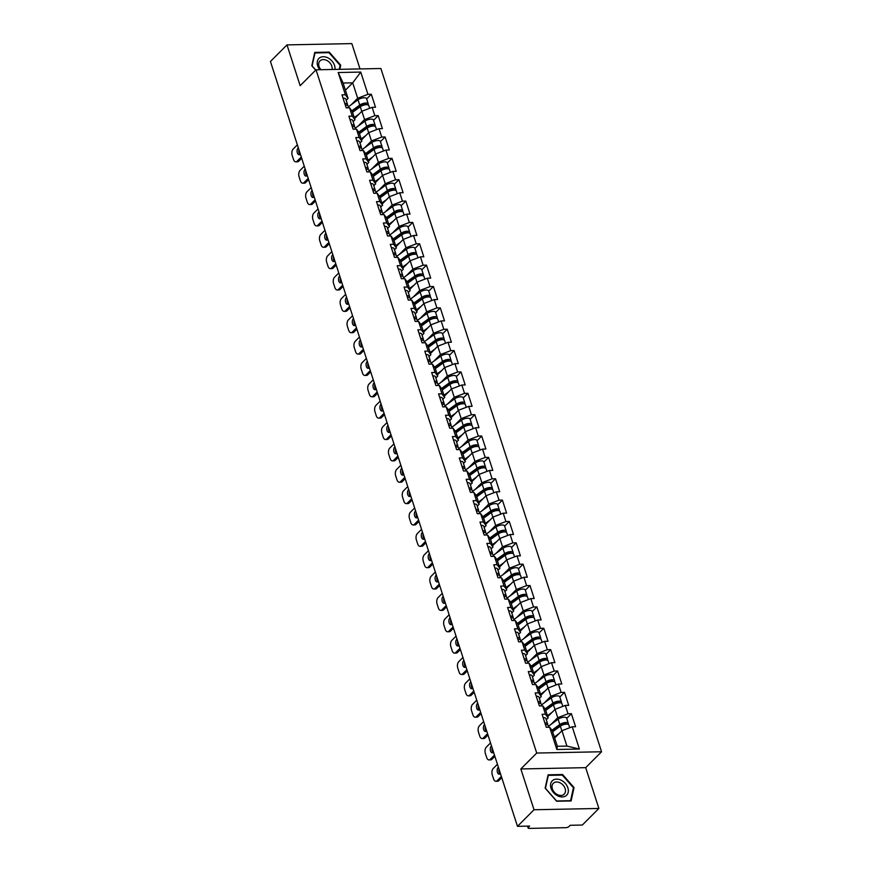 <?xml version="1.0" encoding="UTF-8"?>
<svg xmlns="http://www.w3.org/2000/svg" width="872" height="872" viewBox="0 0 872 872"><rect width="100%" height="100%" fill="white"/><g stroke="black" fill="none" stroke-linecap="round" stroke-linejoin="round"><path stroke-width="1.31" d="M360.016 68.921L351.83 43.6L286.986 44.897L270.44 61.476L517.478 826.329L534.024 809.75L598.879 808.464L585.701 767.654L601.56 751.762L380.879 68.507L316.024 69.804L536.716 753.048L601.56 751.762M598.879 808.464L582.333 825.043L570.201 825.283L568.991 826.493A2.344 0.926 162.1 0 1 565.917 827.67L529.206 828.4A2.344 0.926 162.1 0 1 528.105 827.986L527.516 826.133M345.41 90.154L352.702 82.84L360.757 72.071L338.183 72.529L345.377 94.776L341.998 94.841L346.206 107.856L349.574 107.779L352.277 111.442L354.98 119.791L353.106 121.677M360.757 72.071L367.94 94.329L371.308 94.263L366.643 98.939M354.577 118.559L361.88 111.245L372.137 107.332L375.516 107.267L371.308 94.263M372.137 107.332L374.84 115.682L378.208 115.616L373.543 120.303M361.477 139.923L368.78 132.609L379.037 128.696L382.416 128.631L378.208 115.616M379.037 128.696L381.74 137.046L385.108 136.98L380.443 141.656M368.398 161.266L375.679 153.973L385.936 150.049L389.315 149.984L385.108 136.98M385.936 150.049L388.64 158.41L392.008 158.344L387.342 163.02M375.276 182.64L382.579 175.327L392.836 171.413L396.215 171.348L392.008 158.344M392.836 171.413L395.539 179.763L398.907 179.697L394.242 184.384M382.198 203.983L389.479 196.691L399.736 192.777L403.115 192.712L398.907 179.697M399.736 192.777L402.439 201.127L405.807 201.061L401.142 205.738M389.076 225.358L396.379 218.055L406.635 214.131L410.014 214.065L405.807 201.061M406.635 214.131L409.339 222.491L412.707 222.415L408.042 227.102M395.975 246.722L403.278 239.408L413.535 235.495L416.914 235.429L412.707 222.415M413.535 235.495L416.238 243.844L419.606 243.779L414.941 248.455M402.897 268.064L410.178 260.772L420.435 256.859L423.814 256.793L419.606 243.779M420.435 256.859L423.138 265.208L426.506 265.143L421.841 269.819M409.775 289.439L417.078 282.136L427.335 278.212L430.703 278.146L426.506 265.143M427.335 278.212L430.038 286.572L433.406 286.496L428.741 291.183M416.696 310.781L423.977 303.489L434.234 299.576L437.602 299.51L433.406 286.496M434.234 299.576L436.937 307.925L440.305 307.86L435.629 312.536M423.596 332.145L430.866 324.853L441.134 320.94L444.502 320.863L440.305 307.86M441.134 320.94L443.826 329.289L447.205 329.224L442.529 333.9M430.485 353.509L437.766 346.206L448.034 342.293L451.402 342.227L447.205 329.224M448.034 342.293L450.726 350.653L454.105 350.577L449.429 355.264M437.384 374.862L444.666 367.57L454.933 363.657L458.301 363.591L454.105 350.577M454.933 363.657L457.626 372.006L461.005 371.941L456.329 376.617M444.273 396.248L451.565 388.934L461.833 385.021L465.201 384.944L461.005 371.941M461.833 385.021L464.525 393.37L467.904 393.305L463.228 397.981M451.184 417.59L458.465 410.287L468.733 406.374L472.101 406.308L467.904 393.305M468.733 406.374L471.425 414.734L474.804 414.658L470.128 419.345M458.073 438.965L465.365 431.651L475.632 427.738L479.001 427.672L474.804 414.658M475.632 427.738L478.325 436.087L481.704 436.022L477.028 440.698M464.972 460.318L472.264 453.015L482.532 449.102L485.9 449.026L481.704 436.022M482.532 449.102L485.224 457.451L488.603 457.386L483.927 462.062M471.861 481.682L479.164 474.368L489.432 470.455L492.8 470.39L488.603 457.386M489.432 470.455L492.124 478.804L495.503 478.739L490.827 483.426M478.761 503.046L486.064 495.732L496.332 491.819L499.7 491.754L495.503 478.739M496.332 491.819L499.024 500.168L502.392 500.103L497.727 504.779M485.682 524.388L492.963 517.096L503.231 513.183L506.599 513.107L502.392 500.103M503.231 513.183L505.923 521.532L509.292 521.467L504.626 526.143M492.56 545.763L499.863 538.449L510.12 534.536L513.499 534.471L509.292 521.467M510.12 534.536L512.823 542.885L516.191 542.82L511.526 547.507M499.482 567.105L506.763 559.813L517.02 555.9L520.399 555.835L516.191 542.82M517.02 555.9L519.723 564.249L523.091 564.184L518.426 568.86M506.36 588.48L513.663 581.177L523.919 577.253L527.298 577.188L523.091 564.184M523.919 577.253L526.623 585.613L529.991 585.548L525.326 590.224M513.259 609.844L520.562 602.53L530.819 598.617L534.198 598.552L529.991 585.548M530.819 598.617L533.522 606.967L536.89 606.901L532.225 611.588M520.181 631.186L527.462 623.894L537.719 619.981L541.098 619.916L536.89 606.901M537.719 619.981L540.422 628.331L543.79 628.265L539.125 632.941M527.08 652.55L534.362 645.258L544.619 641.334L547.998 641.269L543.79 628.265M544.619 641.334L547.322 649.694L550.69 649.629L546.025 654.305M533.98 673.914L541.261 666.611L551.518 662.698L554.897 662.633L550.69 649.629M551.518 662.698L554.221 671.048L557.59 670.982L552.924 675.658M540.858 695.289L548.161 687.975L558.418 684.062L561.797 683.997L557.59 670.982M558.418 684.062L561.121 692.412L564.489 692.346L559.824 697.022M547.758 716.642L555.061 709.339L565.318 705.415L568.686 705.35L564.489 692.346M565.318 705.415L568.021 713.776L571.389 713.699L566.724 718.386M554.679 737.985L561.96 730.692L572.217 726.779L575.585 726.714L571.389 713.699M572.217 726.779L579.4 749.026L556.837 749.484L549.654 727.226L552.358 730.889L557.328 746.29L566.931 746.094L561.96 730.692M349.574 107.779L352.266 116.14L348.898 116.205L353.106 129.209L356.474 129.143L359.166 137.493L355.798 137.569L359.994 150.573L363.373 150.507L366.066 158.857L362.698 158.922L366.894 171.937L370.273 171.86L372.965 180.221L369.597 180.286L373.794 193.29L377.173 193.224L379.865 201.574L376.497 201.65L380.693 214.654L384.072 214.588L386.765 222.938L383.397 223.003L387.593 236.018L390.972 235.941L393.664 244.302L390.296 244.367L394.493 257.371L397.872 257.305L400.564 265.655L397.196 265.72L401.393 278.735L404.772 278.669L407.464 287.019L404.096 287.084L408.292 300.088L411.671 300.023L414.363 308.383L410.995 308.448L415.192 321.452L418.56 321.387L421.263 329.736L417.895 329.801L422.092 342.816L425.46 342.75L428.163 351.1L424.795 351.165L428.991 364.169L432.359 364.104L435.063 372.464L431.684 372.529L435.891 385.533L439.259 385.468L441.962 393.817L438.583 393.882L442.791 406.897L446.159 406.832L448.862 415.181L445.483 415.246L449.69 428.25L453.058 428.185L455.762 436.534L452.383 436.61L456.59 449.614L459.958 449.549L462.661 457.898L459.282 457.964L463.49 470.978L466.858 470.913L469.561 479.262L466.182 479.328L470.39 492.331L473.758 492.266L476.461 500.615L473.082 500.692L477.289 513.695L480.657 513.63L483.361 521.979L479.982 522.045L484.189 535.059L487.557 534.983L490.249 543.343L486.881 543.409L491.089 556.412L494.457 556.347L497.149 564.696L493.781 564.773L497.977 577.776L501.356 577.711L504.049 586.06L500.681 586.126L504.877 599.14L508.256 599.064L510.948 607.424L507.58 607.49L511.777 620.493L515.156 620.428L517.848 628.777L514.48 628.854L518.677 641.857L522.056 641.792L524.748 650.141L521.38 650.207L525.576 663.221L528.955 663.145L531.648 671.505L528.279 671.571L532.476 684.575L535.855 684.509L538.547 692.859L535.179 692.924L539.376 705.938L542.755 705.873L545.447 714.223L542.079 714.288L546.275 727.303L549.654 727.226M358.032 126.168L364.572 119.606L361.88 111.245M364.572 119.606L374.84 115.682M352.266 116.14L354.98 119.791M364.932 147.521L371.472 140.959L368.78 132.609M356.474 129.143L359.177 132.806L361.88 141.155L359.994 143.041M371.472 140.959L381.74 137.046M359.166 137.493L361.88 141.155M371.832 168.885L378.372 162.323L375.679 153.973M363.373 150.507L366.077 154.159L368.78 162.508L366.894 164.394M378.372 162.323L388.64 158.41M366.066 158.857L368.78 162.508M378.731 190.249L385.271 183.687L382.579 175.327M370.273 171.86L372.976 175.523L375.679 183.872L373.794 185.758M385.271 183.687L395.539 179.763M372.965 180.221L375.679 183.872M385.62 211.602L392.171 205.04L389.479 196.691M377.173 193.224L379.876 196.876L382.579 205.236L380.693 207.111M392.171 205.04L402.439 201.127M379.865 201.574L382.579 205.236M392.52 232.966L399.071 226.404L396.379 218.055M384.072 214.588L386.776 218.24L389.479 226.589L387.593 228.475M399.071 226.404L409.339 222.491M386.765 222.938L389.479 226.589M399.42 254.33L405.971 247.757L403.278 239.408M390.972 235.941L393.675 239.604L396.379 247.953L394.493 249.839M405.971 247.757L416.238 243.844M393.664 244.302L396.379 247.953M406.319 275.683L412.87 269.121L410.178 260.772M397.872 257.305L400.575 260.957L403.278 269.317L401.393 271.192M412.87 269.121L423.138 265.208M400.564 265.655L403.278 269.317M413.219 297.047L419.77 290.485L417.078 282.136M404.772 278.669L407.475 282.321L410.167 290.67L408.292 292.556M419.77 290.485L430.038 286.572M407.464 287.019L410.167 290.67M420.119 318.4L426.67 311.838L423.977 303.489M411.671 300.023L414.374 303.685L417.067 312.034L415.192 313.92M426.67 311.838L436.937 307.925M414.363 308.383L417.067 312.034M427.018 339.764L433.569 333.202L430.866 324.853M418.56 321.387L421.274 325.038L423.966 333.398L422.092 335.273M433.569 333.202L443.826 329.289M421.263 329.736L423.966 333.398M433.918 361.128L440.469 354.566L437.766 346.206M425.46 342.75L428.174 346.402L430.866 354.751L428.991 356.637M440.469 354.566L450.726 350.653M428.163 351.1L430.866 354.751M440.818 382.481L447.369 375.919L444.666 367.57M432.359 364.104L435.074 367.766L437.766 376.115L435.891 378.001M447.369 375.919L457.626 372.006M435.063 372.464L437.766 376.115M447.718 403.845L454.268 397.283L451.565 388.934M439.259 385.468L441.973 389.119L444.666 397.479L442.791 399.354M454.268 397.283L464.525 393.37M441.962 393.817L444.666 397.479M454.617 425.209L461.168 418.647L458.465 410.287M446.159 406.832L448.873 410.483L451.565 418.833L449.69 420.718M461.168 418.647L471.425 414.734M448.862 415.181L451.565 418.833M461.517 446.562L468.068 440L465.365 431.651M453.058 428.185L455.773 431.847L458.465 440.197L456.59 442.082M468.068 440L478.325 436.087M455.762 436.534L458.465 440.197M468.417 467.926L474.968 461.364L472.264 453.015M459.958 449.549L462.672 453.2L465.365 461.561L463.49 463.435M474.968 461.364L485.224 457.451M462.661 457.898L465.365 461.561M475.316 489.29L481.867 482.728L479.164 474.368M466.858 470.913L469.572 474.564L472.264 482.914L470.39 484.799M481.867 482.728L492.124 478.804M469.561 479.262L472.264 482.914M482.216 510.643L488.767 504.081L486.064 495.732M473.758 492.266L476.461 495.928L479.164 504.278L477.289 506.163M488.767 504.081L499.024 500.168M476.461 500.615L479.164 504.278M489.116 532.007L495.667 525.445L492.963 517.096M480.657 513.63L483.361 517.281L486.064 525.642L484.189 527.516M495.667 525.445L505.923 521.532M483.361 521.979L486.064 525.642M496.015 553.371L502.555 546.809L499.863 538.449M487.557 534.983L490.26 538.645L492.963 546.995L491.089 548.88M502.555 546.809L512.823 542.885M490.249 543.343L492.963 546.995M502.915 574.724L509.455 568.163L506.763 559.813M494.457 556.347L497.16 560.009L499.863 568.359L497.977 570.244M509.455 568.163L519.723 564.249M497.149 564.696L499.863 568.359M509.815 596.088L516.355 589.527L513.663 581.177M501.356 577.711L504.06 581.362L506.763 589.712L504.877 591.598M516.355 589.527L526.623 585.613M504.049 586.06L506.763 589.712M516.715 617.452L523.255 610.891L520.562 602.53M508.256 599.064L510.959 602.726L513.663 611.076L511.777 612.962M523.255 610.891L533.522 606.967M510.948 607.424L513.663 611.076M523.603 638.805L530.154 632.244L527.462 623.894M515.156 620.428L517.859 624.08L520.562 632.44L518.677 634.315M530.154 632.244L540.422 628.331M517.848 628.777L520.562 632.44M530.503 660.169L537.054 653.608L534.362 645.258M522.056 641.792L524.759 645.443L527.462 653.793L525.576 655.679M537.054 653.608L547.322 649.694M524.748 650.141L527.462 653.793M537.403 681.533L543.954 674.961L541.261 666.611M528.955 663.145L531.658 666.808L534.362 675.157L532.476 677.043M543.954 674.961L554.221 671.048M531.648 671.505L534.362 675.157M544.302 702.887L550.853 696.325L548.161 687.975M535.855 684.509L538.558 688.161L541.261 696.521L539.376 698.396M550.853 696.325L561.121 692.412M538.547 692.859L541.261 696.521M551.202 724.251L557.753 717.689L555.061 709.339M542.755 705.873L545.458 709.525L548.15 717.874L546.275 719.76M557.753 717.689L568.021 713.776M545.447 714.223L548.15 717.874M528.018 826.122L528.399 827.299L529.609 826.089L517.478 826.329M528.399 827.299A2.344 0.926 162.1 0 0 528.105 827.986M566.931 746.094L579.4 749.026M556.837 749.484L557.328 746.29M286.986 44.897L300.164 85.696L316.024 69.804M585.701 767.654L520.846 768.951L534.024 809.75M520.846 768.951L536.716 753.048M351.133 104.804L357.683 98.242L352.702 82.84L343.099 83.025L348.081 98.427L346.206 100.313M357.683 98.242L367.94 94.329M345.377 94.776L348.081 98.427M338.183 72.529L343.099 83.025M545.142 788.168L556.641 801.237L571.095 800.954L574.048 787.59L562.56 774.521L548.107 774.816L545.142 788.168M339.797 69.324L340.712 65.182L329.224 52.113L314.77 52.396L311.805 65.76L315.675 70.152M561.982 775.099L562.56 774.521M573.318 788.321L574.048 787.59M328.646 52.691L329.224 52.113M339.993 65.912L340.712 65.182M545.676 724.556A3.128 1.232 162.1 0 0 545.654 724.447A3.128 1.232 162.1 0 0 545.229 724.054L545.392 724.567A5.167 2.027 -17.9 0 1 548.117 725.471L548.695 727.248M500.092 773.846A3.597 2.017 88.9 0 1 499.002 769.137M501.782 777.715L498.839 780.658A4.698 2.627 88.9 0 1 497.607 781.247L495.917 781.279A4.698 2.627 -91.1 0 0 497.149 780.691L498.839 780.658M544.869 722.932A5.167 2.027 -17.9 0 1 547.594 723.825A5.167 2.027 -17.9 0 1 547.409 724.774L547.387 724.796M543.158 717.656A5.167 2.027 -17.9 0 1 545.883 718.55L547.594 723.825M495.917 781.279A4.698 2.627 -91.1 0 1 493.563 778.86L492.277 774.892A4.698 2.627 -91.1 0 1 493.214 768.505L497.432 764.275M501.367 776.462L497.149 780.691M500.419 773.519L500.201 773.737A3.597 2.017 88.9 0 1 499.264 774.183A3.597 2.017 88.9 0 1 497.258 771.513A3.597 2.017 88.9 0 1 498.174 767.436L498.392 767.218M554.254 729.766L552.543 731.477M568.141 724.381A5.167 2.027 162.1 0 0 568.348 723.411A5.167 2.027 162.1 0 0 564.958 722.572A5.167 2.027 162.1 0 0 559.813 724.523L551.889 730.256M568.348 723.411L566.637 718.136A5.167 2.027 162.1 0 0 563.258 717.307A5.167 2.027 162.1 0 0 558.113 719.247L548.39 726.289M552.423 731.085L561.241 724.708A3.128 1.232 -17.9 0 1 564.358 723.531A3.128 1.232 -17.9 0 1 566.408 724.033A3.128 1.232 -17.9 0 1 566.429 724.142M569.732 727.728L568.871 725.057A5.167 2.027 162.1 0 0 565.492 724.218A5.167 2.027 162.1 0 0 560.347 726.169L552.63 731.75M559.05 733.614L554.341 737.014M551.017 788.201A10.17 7.423 44.9 0 0 562.32 796.932A10.17 7.423 44.9 0 0 567.879 787.863A10.17 7.423 44.9 0 0 556.565 779.132A10.17 7.423 44.9 0 0 551.017 788.201M552.368 788.855A7.706 5.624 44.9 0 0 557.742 794.763A7.706 5.624 44.9 0 0 564.206 794.163A7.706 5.624 44.9 0 0 565.143 788.593A7.706 5.624 44.9 0 0 559.769 782.685A7.706 5.624 44.9 0 0 553.306 783.285A7.706 5.624 44.9 0 0 552.368 788.855M562.309 775.088L573.449 787.754L570.582 800.692L556.576 800.976L545.447 788.31L548.314 775.372L562.309 775.088M334.946 69.422A10.17 7.423 44.9 0 0 329.78 59.013A10.17 7.423 44.9 0 0 319.403 57.999A10.17 7.423 44.9 0 0 319.828 69.727M332.058 69.477A7.706 5.624 44.9 0 0 328.352 61.422A7.706 5.624 44.9 0 0 320.351 60.539A7.706 5.624 44.9 0 0 319.97 60.877A7.706 5.624 44.9 0 0 320.907 69.706M315.762 70.065L312.111 65.901L314.977 52.963L328.984 52.68L340.113 65.346L339.23 69.335M538.776 703.203A3.128 1.232 162.1 0 0 538.754 703.094A3.128 1.232 162.1 0 0 538.329 702.69L538.493 703.214A5.167 2.027 -17.9 0 1 541.218 704.107L541.795 705.884M493.192 752.482A3.597 2.017 88.9 0 1 492.102 747.773M494.882 756.362L491.939 759.305A4.698 2.627 88.9 0 1 490.707 759.883L489.018 759.926A4.698 2.627 -91.1 0 0 490.249 759.338L491.939 759.305M537.97 701.568A5.167 2.027 -17.9 0 1 540.695 702.461A5.167 2.027 -17.9 0 1 540.509 703.41L540.487 703.442M536.258 696.292A5.167 2.027 -17.9 0 1 538.983 697.197L540.695 702.461M489.018 759.926A4.698 2.627 -91.1 0 1 486.663 757.496L485.377 753.528A4.698 2.627 -91.1 0 1 486.314 747.151L490.533 742.922M494.478 755.108L490.249 759.338M493.519 752.165L493.301 752.383A3.597 2.017 88.9 0 1 492.364 752.83A3.597 2.017 88.9 0 1 490.358 750.149A3.597 2.017 88.9 0 1 491.274 746.083L491.492 745.865M531.876 681.839A3.128 1.232 162.1 0 0 531.855 681.73A3.128 1.232 162.1 0 0 531.43 681.337L531.604 681.85A5.167 2.027 -17.9 0 1 534.318 682.743L534.896 684.531M486.293 731.118A3.597 2.017 88.9 0 1 485.203 726.42M487.982 734.998L485.039 737.941A4.698 2.627 88.9 0 1 483.807 738.529L482.118 738.562A4.698 2.627 -91.1 0 0 483.35 737.974L485.039 737.941M531.07 680.204A5.167 2.027 -17.9 0 1 533.795 681.108A5.167 2.027 -17.9 0 1 533.61 682.046L533.588 682.078M529.369 674.939A5.167 2.027 -17.9 0 1 532.083 675.833L533.795 681.108M482.118 738.562A4.698 2.627 -91.1 0 1 479.764 736.142L478.477 732.164A4.698 2.627 -91.1 0 1 479.415 725.787L483.633 721.558M487.579 733.744L483.35 737.974M486.62 730.801L486.402 731.019A3.597 2.017 88.9 0 1 485.464 731.466A3.597 2.017 88.9 0 1 483.459 728.785A3.597 2.017 88.9 0 1 484.374 724.719L484.592 724.501M524.693 660.486A5.167 2.027 -17.9 0 1 527.418 661.39L527.996 663.167M479.404 709.764A3.597 2.017 88.9 0 1 478.303 705.056M481.082 713.634L478.139 716.577A4.698 2.627 88.9 0 1 476.908 717.166L475.218 717.198A4.698 2.627 -91.1 0 0 476.45 716.61L478.139 716.577M524.17 658.851A5.167 2.027 -17.9 0 1 526.895 659.744A5.167 2.027 -17.9 0 1 526.71 660.693L526.688 660.714M522.47 653.575A5.167 2.027 -17.9 0 1 525.195 654.469L526.895 659.744M475.218 717.198A4.698 2.627 -91.1 0 1 472.864 714.778L471.578 710.811A4.698 2.627 -91.1 0 1 472.515 704.423L476.744 700.194M480.679 712.38L476.45 716.61M479.72 709.437L479.513 709.655A3.597 2.017 88.9 0 1 478.565 710.102A3.597 2.017 88.9 0 1 476.559 707.432A3.597 2.017 88.9 0 1 477.475 703.355L477.693 703.148M518.077 639.122A3.128 1.232 162.1 0 0 518.055 639.013A3.128 1.232 162.1 0 0 517.63 638.609L517.805 639.132A5.167 2.027 -17.9 0 1 520.519 640.026L521.096 641.803M472.504 688.4A3.597 2.017 88.9 0 1 471.403 683.692M474.183 692.281L471.24 695.224A4.698 2.627 88.9 0 1 470.008 695.802L468.319 695.845A4.698 2.627 -91.1 0 0 469.55 695.257L471.24 695.224M517.27 637.487A5.167 2.027 -17.9 0 1 519.995 638.38A5.167 2.027 -17.9 0 1 519.81 639.329L519.788 639.361M515.57 632.211A5.167 2.027 -17.9 0 1 518.295 633.116L519.995 638.38M468.319 695.845A4.698 2.627 -91.1 0 1 465.964 693.414L464.678 689.447A4.698 2.627 -91.1 0 1 465.615 683.07L469.845 678.841M473.779 691.027L469.55 695.257M472.82 688.084L472.613 688.302A3.597 2.017 88.9 0 1 471.665 688.749A3.597 2.017 88.9 0 1 469.659 686.068A3.597 2.017 88.9 0 1 470.575 682.002L470.793 681.784M511.177 617.758A3.128 1.232 162.1 0 0 511.156 617.649A3.128 1.232 162.1 0 0 510.73 617.256L510.905 617.768A5.167 2.027 -17.9 0 1 513.63 618.673L514.197 620.45M465.604 667.036A3.597 2.017 88.9 0 1 464.514 662.339M467.283 670.917L464.34 673.86A4.698 2.627 88.9 0 1 463.108 674.448L461.419 674.481A4.698 2.627 -91.1 0 0 462.661 673.893L464.34 673.86M510.371 616.123A5.167 2.027 -17.9 0 1 513.096 617.027A5.167 2.027 -17.9 0 1 512.91 617.965L512.889 617.997M508.67 610.858A5.167 2.027 -17.9 0 1 511.395 611.752L513.096 617.027M461.419 674.481A4.698 2.627 -91.1 0 1 459.064 672.061L457.778 668.083A4.698 2.627 -91.1 0 1 458.716 661.706L462.945 657.477M466.88 669.663L462.661 673.893M465.931 666.72L465.713 666.938A3.597 2.017 88.9 0 1 464.765 667.385A3.597 2.017 88.9 0 1 462.76 664.704A3.597 2.017 88.9 0 1 463.675 660.638L463.893 660.42M547.354 708.402L545.643 710.113M561.241 703.028A5.167 2.027 162.1 0 0 561.448 702.047A5.167 2.027 162.1 0 0 558.058 701.219A5.167 2.027 162.1 0 0 552.924 703.159L544.989 708.892M561.448 702.047L559.737 696.783A5.167 2.027 162.1 0 0 556.358 695.943A5.167 2.027 162.1 0 0 551.213 697.883L541.49 704.925M545.523 709.732L554.341 703.344A3.128 1.232 -17.9 0 1 557.459 702.167A3.128 1.232 -17.9 0 1 559.508 702.679A3.128 1.232 -17.9 0 1 559.53 702.788M562.832 706.364L561.971 703.693A5.167 2.027 162.1 0 0 558.592 702.854A5.167 2.027 162.1 0 0 553.447 704.805L545.73 710.386M552.15 712.25L547.442 715.661M540.455 687.049L538.743 688.749M554.341 681.664A5.167 2.027 162.1 0 0 554.548 680.694A5.167 2.027 162.1 0 0 551.159 679.855A5.167 2.027 162.1 0 0 546.025 681.795L538.089 687.539M554.548 680.694L552.837 675.418A5.167 2.027 162.1 0 0 549.458 674.579A5.167 2.027 162.1 0 0 544.313 676.53L534.591 683.572M538.624 688.368L547.442 681.991A3.128 1.232 -17.9 0 1 550.559 680.814A3.128 1.232 -17.9 0 1 552.608 681.315A3.128 1.232 -17.9 0 1 552.63 681.424M555.933 685.011L555.072 682.329A5.167 2.027 162.1 0 0 551.693 681.501A5.167 2.027 162.1 0 0 546.548 683.441L538.842 689.022M545.251 690.886L540.542 694.297M533.555 665.685L531.855 667.396M547.442 660.3A5.167 2.027 162.1 0 0 547.649 659.33A5.167 2.027 162.1 0 0 544.259 658.491A5.167 2.027 162.1 0 0 539.125 660.442L531.19 666.175M547.649 659.33L545.937 654.054A5.167 2.027 162.1 0 0 542.558 653.226A5.167 2.027 162.1 0 0 537.414 655.166L527.691 662.208M531.724 667.004L540.542 660.627A3.128 1.232 -17.9 0 1 543.659 659.45A3.128 1.232 -17.9 0 1 545.709 659.951A3.128 1.232 -17.9 0 1 545.73 660.06M549.044 663.647L548.172 660.976A5.167 2.027 162.1 0 0 544.793 660.137A5.167 2.027 162.1 0 0 539.648 662.088L531.942 667.669M538.351 669.533L533.642 672.933M526.655 644.321L524.955 646.032M540.542 638.947A5.167 2.027 162.1 0 0 540.749 637.966A5.167 2.027 162.1 0 0 537.359 637.138A5.167 2.027 162.1 0 0 532.225 639.078L524.29 644.811M540.749 637.966L539.049 632.701A5.167 2.027 162.1 0 0 535.659 631.862A5.167 2.027 162.1 0 0 530.514 633.813L520.791 640.844M524.824 645.651L533.642 639.263A3.128 1.232 -17.9 0 1 536.76 638.086A3.128 1.232 -17.9 0 1 538.809 638.598A3.128 1.232 -17.9 0 1 538.831 638.707M542.144 642.283L541.272 639.612A5.167 2.027 162.1 0 0 537.893 638.773A5.167 2.027 162.1 0 0 532.748 640.724L525.042 646.305M531.451 648.168L526.743 651.58M519.756 622.968L518.055 624.668M533.642 617.583A5.167 2.027 162.1 0 0 533.849 616.613A5.167 2.027 162.1 0 0 530.459 615.774A5.167 2.027 162.1 0 0 525.326 617.725L517.39 623.458M533.849 616.613L532.149 611.337A5.167 2.027 162.1 0 0 528.759 610.498A5.167 2.027 162.1 0 0 523.625 612.449L513.891 619.491M517.924 624.287L526.743 617.91A3.128 1.232 -17.9 0 1 529.86 616.733A3.128 1.232 -17.9 0 1 531.909 617.234A3.128 1.232 -17.9 0 1 531.931 617.343M535.245 620.929L534.373 618.259A5.167 2.027 162.1 0 0 530.994 617.42A5.167 2.027 162.1 0 0 525.849 619.36L518.142 624.941M524.552 626.804L519.843 630.216M504.278 596.394A3.128 1.232 162.1 0 0 504.256 596.284A3.128 1.232 162.1 0 0 503.831 595.892L504.005 596.404A5.167 2.027 -17.9 0 1 506.73 597.309L507.297 599.086M458.705 645.683A3.597 2.017 88.9 0 1 457.615 640.975M460.383 649.553L457.44 652.496A4.698 2.627 88.9 0 1 456.209 653.084L454.519 653.117A4.698 2.627 -91.1 0 0 455.762 652.539L457.44 652.496M503.471 594.769A5.167 2.027 -17.9 0 1 506.196 595.663A5.167 2.027 -17.9 0 1 506.011 596.612L505.989 596.633M501.771 589.494A5.167 2.027 -17.9 0 1 504.496 590.399L506.196 595.663M454.519 653.117A4.698 2.627 -91.1 0 1 452.165 650.697L450.879 646.73A4.698 2.627 -91.1 0 1 451.816 640.353L456.045 636.113M459.98 648.299L455.762 652.539M459.032 645.356L458.814 645.574A3.597 2.017 88.9 0 1 457.865 646.032A3.597 2.017 88.9 0 1 455.86 643.351A3.597 2.017 88.9 0 1 456.775 639.274L456.993 639.067M512.856 601.604L511.156 603.315M526.743 596.219A5.167 2.027 162.1 0 0 526.95 595.249A5.167 2.027 162.1 0 0 523.56 594.41A5.167 2.027 162.1 0 0 518.426 596.361L510.491 602.094M526.95 595.249L525.249 589.984A5.167 2.027 162.1 0 0 521.859 589.145A5.167 2.027 162.1 0 0 516.725 591.085L506.992 598.127M511.025 602.923L519.843 596.546A3.128 1.232 -17.9 0 1 522.96 595.369A3.128 1.232 -17.9 0 1 525.009 595.881A3.128 1.232 -17.9 0 1 525.031 595.979M528.345 599.565L527.484 596.895A5.167 2.027 162.1 0 0 524.094 596.056A5.167 2.027 162.1 0 0 518.949 598.007L511.243 603.588M517.652 605.451L512.943 608.852M497.378 575.04A3.128 1.232 162.1 0 0 497.356 574.931A3.128 1.232 162.1 0 0 496.931 574.528L497.105 575.051A5.167 2.027 -17.9 0 1 499.83 575.945L500.397 577.733M451.805 624.319A3.597 2.017 88.9 0 1 450.715 619.611M453.484 628.2L450.541 631.143A4.698 2.627 88.9 0 1 449.309 631.731L447.619 631.764A4.698 2.627 -91.1 0 0 448.862 631.175L450.541 631.143M496.571 573.405A5.167 2.027 -17.9 0 1 499.296 574.299A5.167 2.027 -17.9 0 1 499.111 575.248L499.1 575.28M494.871 568.13A5.167 2.027 -17.9 0 1 497.596 569.034L499.296 574.299M447.619 631.764A4.698 2.627 -91.1 0 1 445.265 629.333L443.979 625.366A4.698 2.627 -91.1 0 1 444.927 618.989L449.145 614.76M453.08 626.946L448.862 631.175M452.132 624.003L451.914 624.221A3.597 2.017 88.9 0 1 450.966 624.668A3.597 2.017 88.9 0 1 448.96 621.987A3.597 2.017 88.9 0 1 449.876 617.921L450.094 617.703M505.956 580.24L504.256 581.951M519.843 574.866A5.167 2.027 162.1 0 0 520.05 573.885A5.167 2.027 162.1 0 0 516.66 573.057A5.167 2.027 162.1 0 0 511.526 574.997L503.602 580.73M520.05 573.885L518.35 568.62A5.167 2.027 162.1 0 0 514.96 567.781A5.167 2.027 162.1 0 0 509.826 569.732L500.092 576.763M504.125 581.569L512.943 575.193A3.128 1.232 -17.9 0 1 516.061 574.005A3.128 1.232 -17.9 0 1 518.11 574.517A3.128 1.232 -17.9 0 1 518.132 574.626M521.445 578.201L520.584 575.531A5.167 2.027 162.1 0 0 517.194 574.692A5.167 2.027 162.1 0 0 512.06 576.643L504.343 582.224M510.752 584.087L506.043 587.499M490.042 553.175L490.206 553.687A5.167 2.027 -17.9 0 1 492.931 554.592L493.498 556.369M444.905 602.955A3.597 2.017 88.9 0 1 443.815 598.257M446.584 606.836L443.641 609.779A4.698 2.627 88.9 0 1 442.409 610.367L440.731 610.4A4.698 2.627 -91.1 0 0 441.962 609.811L443.641 609.779M489.672 552.041A5.167 2.027 -17.9 0 1 492.397 552.946A5.167 2.027 -17.9 0 1 492.211 553.884L492.2 553.916M487.971 546.777A5.167 2.027 -17.9 0 1 490.696 547.671L492.397 552.946M440.731 610.4A4.698 2.627 -91.1 0 1 438.365 607.98L437.079 604.002A4.698 2.627 -91.1 0 1 438.027 597.625L442.246 593.396M446.181 605.582L441.962 609.811M445.232 602.639L445.014 602.857A3.597 2.017 88.9 0 1 444.066 603.304A3.597 2.017 88.9 0 1 442.06 600.623A3.597 2.017 88.9 0 1 442.976 596.557L443.194 596.339M499.057 558.887L497.356 560.587M512.943 553.502A5.167 2.027 162.1 0 0 513.15 552.532A5.167 2.027 162.1 0 0 509.76 551.693A5.167 2.027 162.1 0 0 504.626 553.644L496.702 559.377M513.15 552.532L511.45 547.256A5.167 2.027 162.1 0 0 508.06 546.417A5.167 2.027 162.1 0 0 502.926 548.368L493.192 555.41M497.225 560.206L506.043 553.829A3.128 1.232 -17.9 0 1 509.161 552.652A3.128 1.232 -17.9 0 1 511.21 553.153A3.128 1.232 -17.9 0 1 511.232 553.262M514.545 556.848L513.684 554.178A5.167 2.027 162.1 0 0 510.294 553.339A5.167 2.027 162.1 0 0 505.161 555.279L497.443 560.86M503.853 562.734L499.144 566.135M483.579 532.312A3.128 1.232 162.1 0 0 483.557 532.214A3.128 1.232 162.1 0 0 483.132 531.811L483.306 532.323A5.167 2.027 -17.9 0 1 486.031 533.228L486.598 535.005M438.006 581.602A3.597 2.017 88.9 0 1 436.916 576.893M439.684 585.472L436.741 588.415A4.698 2.627 88.9 0 1 435.51 589.003L433.831 589.036A4.698 2.627 -91.1 0 0 435.063 588.458L436.741 588.415M482.772 530.688A5.167 2.027 -17.9 0 1 485.497 531.582A5.167 2.027 -17.9 0 1 485.312 532.53L485.301 532.552M481.072 525.413A5.167 2.027 -17.9 0 1 483.797 526.317L485.497 531.582M433.831 589.036A4.698 2.627 -91.1 0 1 431.466 586.616L430.179 582.649A4.698 2.627 -91.1 0 1 431.128 576.272L435.346 572.043M439.281 584.229L435.063 588.458M438.333 581.275L438.115 581.493A3.597 2.017 88.9 0 1 437.166 581.951A3.597 2.017 88.9 0 1 435.161 579.27A3.597 2.017 88.9 0 1 436.076 575.204L436.294 574.986M492.157 537.523L490.456 539.234M506.043 532.138A5.167 2.027 162.1 0 0 506.251 531.168A5.167 2.027 162.1 0 0 502.861 530.329A5.167 2.027 162.1 0 0 497.727 532.28L489.802 538.013M506.251 531.168L504.55 525.903A5.167 2.027 162.1 0 0 501.16 525.064A5.167 2.027 162.1 0 0 496.026 527.004L486.293 534.046M490.326 538.852L499.144 532.465A3.128 1.232 -17.9 0 1 502.261 531.288A3.128 1.232 -17.9 0 1 504.31 531.8A3.128 1.232 -17.9 0 1 504.332 531.898M507.646 535.484L506.785 532.814A5.167 2.027 162.1 0 0 503.395 531.975A5.167 2.027 162.1 0 0 498.261 533.926L490.544 539.506M496.953 541.37L492.244 544.771M476.69 510.959A3.128 1.232 162.1 0 0 476.668 510.85A3.128 1.232 162.1 0 0 476.232 510.447L476.406 510.97A5.167 2.027 -17.9 0 1 479.131 511.864L479.709 513.652M431.106 560.238A3.597 2.017 88.9 0 1 430.016 555.529M432.785 564.119L429.842 567.062A4.698 2.627 88.9 0 1 428.61 567.65L426.931 567.683A4.698 2.627 -91.1 0 0 428.163 567.094L429.842 567.062M475.872 509.324A5.167 2.027 -17.9 0 1 478.597 510.229A5.167 2.027 -17.9 0 1 478.412 511.166L478.401 511.199M474.172 504.049A5.167 2.027 -17.9 0 1 476.897 504.953L478.597 510.229M426.931 567.683A4.698 2.627 -91.1 0 1 424.566 565.252L423.28 561.285A4.698 2.627 -91.1 0 1 424.228 554.908L428.446 550.679M432.381 562.865L428.163 567.094M431.433 559.922L431.215 560.14A3.597 2.017 88.9 0 1 430.267 560.587A3.597 2.017 88.9 0 1 428.261 557.906A3.597 2.017 88.9 0 1 429.177 553.84L429.395 553.622M485.257 516.17L483.557 517.87M499.155 510.785A5.167 2.027 162.1 0 0 499.351 509.815A5.167 2.027 162.1 0 0 495.972 508.976A5.167 2.027 162.1 0 0 490.827 510.916L482.903 516.649M499.351 509.815L497.65 504.539A5.167 2.027 162.1 0 0 494.261 503.7A5.167 2.027 162.1 0 0 489.127 505.651L479.393 512.682M483.426 517.488L492.244 511.112A3.128 1.232 -17.9 0 1 495.361 509.924A3.128 1.232 -17.9 0 1 497.411 510.436A3.128 1.232 -17.9 0 1 497.432 510.545M500.746 514.12L499.885 511.45A5.167 2.027 162.1 0 0 496.495 510.621A5.167 2.027 162.1 0 0 491.361 512.562L483.644 518.142M490.053 520.006L485.344 523.418M469.79 489.595A3.128 1.232 162.1 0 0 469.768 489.486A3.128 1.232 162.1 0 0 469.343 489.094L469.507 489.606A5.167 2.027 -17.9 0 1 472.232 490.511L472.809 492.288M424.206 538.874A3.597 2.017 88.9 0 1 423.116 534.176M425.885 542.755L422.953 545.698A4.698 2.627 88.9 0 1 421.71 546.286L420.032 546.319A4.698 2.627 -91.1 0 0 421.263 545.73L422.953 545.698M468.973 487.96A5.167 2.027 -17.9 0 1 471.698 488.865A5.167 2.027 -17.9 0 1 471.512 489.802L471.501 489.835M467.272 482.696A5.167 2.027 -17.9 0 1 469.997 483.589L471.698 488.865M420.032 546.319A4.698 2.627 -91.1 0 1 417.666 543.899L416.38 539.921A4.698 2.627 -91.1 0 1 417.328 533.544L421.547 529.315M425.482 541.501L421.263 545.73M424.533 538.558L424.315 538.776A3.597 2.017 88.9 0 1 423.367 539.223A3.597 2.017 88.9 0 1 421.361 536.542A3.597 2.017 88.9 0 1 422.277 532.476L422.495 532.258M478.357 494.806L476.657 496.517M492.255 489.421A5.167 2.027 162.1 0 0 492.451 488.451A5.167 2.027 162.1 0 0 489.072 487.612A5.167 2.027 162.1 0 0 483.927 489.563L476.003 495.296M492.451 488.451L490.751 483.175A5.167 2.027 162.1 0 0 487.361 482.347A5.167 2.027 162.1 0 0 482.227 484.287L472.493 491.328M476.537 496.124L485.355 489.748A3.128 1.232 -17.9 0 1 488.462 488.571A3.128 1.232 -17.9 0 1 490.511 489.072A3.128 1.232 -17.9 0 1 490.533 489.181M493.846 492.767L492.985 490.097A5.167 2.027 162.1 0 0 489.595 489.257A5.167 2.027 162.1 0 0 484.461 491.198L476.744 496.778M483.153 498.653L478.445 502.054M462.89 468.231A3.128 1.232 162.1 0 0 462.868 468.133A3.128 1.232 162.1 0 0 462.443 467.73L462.607 468.242A5.167 2.027 -17.9 0 1 465.332 469.147L465.91 470.924M417.307 517.521A3.597 2.017 88.9 0 1 416.217 512.812M418.985 521.391L416.053 524.345A4.698 2.627 88.9 0 1 414.81 524.922L413.132 524.955A4.698 2.627 -91.1 0 0 414.363 524.377L416.053 524.345M462.073 466.607A5.167 2.027 -17.9 0 1 464.798 467.501A5.167 2.027 -17.9 0 1 464.613 468.449L464.602 468.471M460.372 461.332A5.167 2.027 -17.9 0 1 463.097 462.236L464.798 467.501M413.132 524.955A4.698 2.627 -91.1 0 1 410.767 522.535L409.491 518.567A4.698 2.627 -91.1 0 1 410.429 512.191L414.647 507.962M418.582 520.148L414.363 524.377M417.634 517.205L417.416 517.412A3.597 2.017 88.9 0 1 416.467 517.87A3.597 2.017 88.9 0 1 414.462 515.188A3.597 2.017 88.9 0 1 415.377 511.123L415.595 510.905M471.458 473.442L469.757 475.153M485.355 468.057A5.167 2.027 162.1 0 0 485.551 467.087A5.167 2.027 162.1 0 0 482.172 466.258A5.167 2.027 162.1 0 0 477.028 468.199L469.103 473.932M485.551 467.087L483.851 461.822A5.167 2.027 162.1 0 0 480.461 460.983A5.167 2.027 162.1 0 0 475.327 462.923L465.594 469.964M469.637 474.771L478.456 468.384A3.128 1.232 -17.9 0 1 481.562 467.207A3.128 1.232 -17.9 0 1 483.622 467.719A3.128 1.232 -17.9 0 1 483.644 467.817M486.947 471.403L486.086 468.733A5.167 2.027 162.1 0 0 482.696 467.893A5.167 2.027 162.1 0 0 477.562 469.845L469.845 475.425M476.254 477.289L471.545 480.69M455.991 446.878A3.128 1.232 162.1 0 0 455.969 446.769A3.128 1.232 162.1 0 0 455.544 446.366L455.707 446.889A5.167 2.027 -17.9 0 1 458.432 447.783L459.01 449.571M410.407 496.157A3.597 2.017 88.9 0 1 409.317 491.448M412.085 500.038L409.153 502.981A4.698 2.627 88.9 0 1 407.911 503.569L406.232 503.602A4.698 2.627 -91.1 0 0 407.464 503.013L409.153 502.981M455.173 445.243A5.167 2.027 -17.9 0 1 457.898 446.148A5.167 2.027 -17.9 0 1 457.713 447.085L457.702 447.118M453.473 439.968A5.167 2.027 -17.9 0 1 456.198 440.872L457.898 446.148M406.232 503.602A4.698 2.627 -91.1 0 1 403.867 501.171L402.592 497.204A4.698 2.627 -91.1 0 1 403.529 490.827L407.747 486.598M411.682 498.784L407.464 503.013M410.734 495.841L410.516 496.059A3.597 2.017 88.9 0 1 409.568 496.506A3.597 2.017 88.9 0 1 407.562 493.825A3.597 2.017 88.9 0 1 408.478 489.759L408.696 489.541M464.558 452.088L462.858 453.789M478.456 446.704A5.167 2.027 162.1 0 0 478.652 445.734A5.167 2.027 162.1 0 0 475.273 444.894A5.167 2.027 162.1 0 0 470.128 446.835L462.204 452.579M478.652 445.734L476.951 440.458A5.167 2.027 162.1 0 0 473.561 439.619A5.167 2.027 162.1 0 0 468.428 441.57L458.694 448.611M462.738 453.407L471.556 447.031A3.128 1.232 -17.9 0 1 474.662 445.843A3.128 1.232 -17.9 0 1 476.722 446.355A3.128 1.232 -17.9 0 1 476.744 446.464M480.047 450.039L479.186 447.369A5.167 2.027 162.1 0 0 475.796 446.54A5.167 2.027 162.1 0 0 470.662 448.481L462.945 454.061M469.354 455.925L464.645 459.337M449.091 425.514A3.128 1.232 162.1 0 0 449.069 425.405A3.128 1.232 162.1 0 0 448.644 425.013L448.808 425.525A5.167 2.027 -17.9 0 1 451.533 426.43L452.11 428.207M403.507 474.793A3.597 2.017 88.9 0 1 402.417 470.095M405.186 478.673L402.254 481.617A4.698 2.627 88.9 0 1 401.022 482.205L399.332 482.238A4.698 2.627 -91.1 0 0 400.564 481.649L402.254 481.617M448.273 423.879A5.167 2.027 -17.9 0 1 450.998 424.784A5.167 2.027 -17.9 0 1 450.824 425.721L450.802 425.754M446.573 418.615A5.167 2.027 -17.9 0 1 449.298 419.508L450.998 424.784M399.332 482.238A4.698 2.627 -91.1 0 1 396.967 479.818L395.692 475.85A4.698 2.627 -91.1 0 1 396.629 469.463L400.848 465.234M404.782 477.42L400.564 481.649M403.834 474.477L403.616 474.695A3.597 2.017 88.9 0 1 402.668 475.142A3.597 2.017 88.9 0 1 400.662 472.461A3.597 2.017 88.9 0 1 401.578 468.395L401.796 468.177M457.658 430.724L455.958 432.436M471.556 425.34A5.167 2.027 162.1 0 0 471.752 424.37A5.167 2.027 162.1 0 0 468.373 423.53A5.167 2.027 162.1 0 0 463.228 425.482L455.304 431.215M471.752 424.37L470.052 419.094A5.167 2.027 162.1 0 0 466.673 418.266A5.167 2.027 162.1 0 0 461.528 420.206L451.794 427.247M455.838 432.043L464.656 425.667A3.128 1.232 -17.9 0 1 467.763 424.49A3.128 1.232 -17.9 0 1 469.823 424.991A3.128 1.232 -17.9 0 1 469.845 425.1M473.147 428.686L472.286 426.016A5.167 2.027 162.1 0 0 468.896 425.176A5.167 2.027 162.1 0 0 463.762 427.117L456.045 432.697M462.454 434.572L457.746 437.973M442.191 404.15A3.128 1.232 162.1 0 0 442.169 404.052A3.128 1.232 162.1 0 0 441.744 403.649L441.908 404.172A5.167 2.027 -17.9 0 1 444.633 405.066L445.211 406.843M396.607 453.44A3.597 2.017 88.9 0 1 395.517 448.731M398.286 457.31L395.354 460.263A4.698 2.627 88.9 0 1 394.122 460.841L392.433 460.874A4.698 2.627 -91.1 0 0 393.664 460.296L395.354 460.263M441.374 402.526A5.167 2.027 -17.9 0 1 444.099 403.42A5.167 2.027 -17.9 0 1 443.924 404.368L443.903 404.39M439.673 397.251A5.167 2.027 -17.9 0 1 442.398 398.155L444.099 403.42M392.433 460.874A4.698 2.627 -91.1 0 1 390.067 458.454L388.792 454.486A4.698 2.627 -91.1 0 1 389.73 448.11L393.948 443.881M397.883 456.067L393.664 460.296M396.934 453.124L396.716 453.331A3.597 2.017 88.9 0 1 395.768 453.789A3.597 2.017 88.9 0 1 393.763 451.107A3.597 2.017 88.9 0 1 394.678 447.042L394.896 446.824M450.759 409.36L449.058 411.072M464.656 403.976A5.167 2.027 162.1 0 0 464.852 403.006A5.167 2.027 162.1 0 0 461.473 402.177A5.167 2.027 162.1 0 0 456.329 404.118L448.404 409.851M464.852 403.006L463.152 397.741A5.167 2.027 162.1 0 0 459.773 396.902A5.167 2.027 162.1 0 0 454.628 398.842L444.894 405.883M448.938 410.69L457.756 404.303A3.128 1.232 -17.9 0 1 460.863 403.126A3.128 1.232 -17.9 0 1 462.923 403.638A3.128 1.232 -17.9 0 1 462.945 403.736M466.248 407.322L465.386 404.652A5.167 2.027 162.1 0 0 461.997 403.812A5.167 2.027 162.1 0 0 456.863 405.763L449.145 411.344M455.555 413.208L450.846 416.609M435.292 382.797A3.128 1.232 162.1 0 0 435.27 382.688A3.128 1.232 162.1 0 0 434.845 382.285L435.008 382.808A5.167 2.027 -17.9 0 1 437.733 383.702L438.311 385.489M389.708 432.076A3.597 2.017 88.9 0 1 388.618 427.378M391.386 435.956L388.454 438.899A4.698 2.627 88.9 0 1 387.223 439.488L385.533 439.521A4.698 2.627 -91.1 0 0 386.765 438.932L388.454 438.899M434.474 381.162A5.167 2.027 -17.9 0 1 437.199 382.067A5.167 2.027 -17.9 0 1 437.025 383.004L437.003 383.037M432.774 375.887A5.167 2.027 -17.9 0 1 435.499 376.791L437.199 382.067M385.533 439.521A4.698 2.627 -91.1 0 1 383.168 437.101L381.892 433.122A4.698 2.627 -91.1 0 1 382.83 426.746L387.048 422.517M390.983 434.703L386.765 438.932M390.035 431.76L389.817 431.978A3.597 2.017 88.9 0 1 388.868 432.425A3.597 2.017 88.9 0 1 386.863 429.743A3.597 2.017 88.9 0 1 387.789 425.678L387.996 425.46M443.859 388.007L442.159 389.708M457.756 382.623A5.167 2.027 162.1 0 0 457.953 381.653A5.167 2.027 162.1 0 0 454.574 380.813A5.167 2.027 162.1 0 0 449.429 382.754L441.505 388.498M457.953 381.653L456.252 376.377A5.167 2.027 162.1 0 0 452.873 375.538A5.167 2.027 162.1 0 0 447.728 377.489L437.995 384.53M442.039 389.326L450.857 382.95A3.128 1.232 -17.9 0 1 453.974 381.762A3.128 1.232 -17.9 0 1 456.023 382.274A3.128 1.232 -17.9 0 1 456.045 382.383M459.348 385.958L458.487 383.288A5.167 2.027 162.1 0 0 455.108 382.459A5.167 2.027 162.1 0 0 449.963 384.399L442.246 389.98M448.655 391.844L443.946 395.256M428.392 361.433A3.128 1.232 162.1 0 0 428.37 361.324A3.128 1.232 162.1 0 0 427.945 360.932L428.108 361.444A5.167 2.027 -17.9 0 1 430.833 362.349L431.411 364.125M382.808 410.712A3.597 2.017 88.9 0 1 381.718 406.014M384.487 414.592L381.555 417.535A4.698 2.627 88.9 0 1 380.323 418.124L378.633 418.157A4.698 2.627 -91.1 0 0 379.865 417.568L381.555 417.535M427.574 359.798A5.167 2.027 -17.9 0 1 430.299 360.703A5.167 2.027 -17.9 0 1 430.125 361.64L430.103 361.673M425.874 354.533A5.167 2.027 -17.9 0 1 428.599 355.427L430.299 360.703M378.633 418.157A4.698 2.627 -91.1 0 1 376.268 415.737L374.993 411.769A4.698 2.627 -91.1 0 1 375.93 405.382L380.148 401.153M384.083 413.339L379.865 417.568M383.135 410.396L382.917 410.614A3.597 2.017 88.9 0 1 381.969 411.061A3.597 2.017 88.9 0 1 379.974 408.39A3.597 2.017 88.9 0 1 380.89 404.314L381.097 404.096M436.959 366.643L435.259 368.355M450.857 361.259A5.167 2.027 162.1 0 0 451.053 360.289A5.167 2.027 162.1 0 0 447.674 359.449A5.167 2.027 162.1 0 0 442.529 361.4L434.605 367.134M451.053 360.289L449.353 355.013A5.167 2.027 162.1 0 0 445.974 354.185A5.167 2.027 162.1 0 0 440.829 356.125L431.095 363.166M435.139 367.962L443.957 361.586A3.128 1.232 -17.9 0 1 447.074 360.409A3.128 1.232 -17.9 0 1 449.124 360.91A3.128 1.232 -17.9 0 1 449.145 361.019M452.448 364.605L451.587 361.935A5.167 2.027 162.1 0 0 448.208 361.095A5.167 2.027 162.1 0 0 443.063 363.035L435.346 368.627M441.755 370.491L437.046 373.892M421.492 340.08A3.128 1.232 162.1 0 0 421.47 339.971A3.128 1.232 162.1 0 0 421.045 339.568L421.209 340.091A5.167 2.027 -17.9 0 1 423.934 340.985L424.511 342.761M375.908 389.359A3.597 2.017 88.9 0 1 374.818 384.65M377.587 393.228L374.655 396.182A4.698 2.627 88.9 0 1 373.423 396.76L371.734 396.793A4.698 2.627 -91.1 0 0 372.965 396.215L374.655 396.182M420.685 338.445A5.167 2.027 -17.9 0 1 423.411 339.339A5.167 2.027 -17.9 0 1 423.225 340.287L423.203 340.32M418.974 333.169A5.167 2.027 -17.9 0 1 421.699 334.074L423.411 339.339M371.734 396.793A4.698 2.627 -91.1 0 1 369.379 394.373L368.093 390.405A4.698 2.627 -91.1 0 1 369.03 384.029L373.249 379.8M377.184 391.986L372.965 396.215M376.235 389.043L376.017 389.261A3.597 2.017 88.9 0 1 375.08 389.708A3.597 2.017 88.9 0 1 373.074 387.026A3.597 2.017 88.9 0 1 373.99 382.961L374.208 382.743M430.07 345.279L428.359 346.991M443.957 339.906A5.167 2.027 162.1 0 0 444.153 338.925A5.167 2.027 162.1 0 0 440.774 338.096A5.167 2.027 162.1 0 0 435.629 340.036L427.705 345.77M444.153 338.925L442.453 333.66A5.167 2.027 162.1 0 0 439.074 332.821A5.167 2.027 162.1 0 0 433.929 334.761L424.195 341.802M428.239 346.609L437.057 340.222A3.128 1.232 -17.9 0 1 440.175 339.045A3.128 1.232 -17.9 0 1 442.224 339.557A3.128 1.232 -17.9 0 1 442.246 339.666M445.548 343.241L444.687 340.571A5.167 2.027 162.1 0 0 441.308 339.731A5.167 2.027 162.1 0 0 436.163 341.682L428.446 347.263M434.856 349.127L430.158 352.528M414.592 318.716A3.128 1.232 162.1 0 0 414.571 318.607A3.128 1.232 162.1 0 0 414.146 318.204L414.309 318.727A5.167 2.027 -17.9 0 1 417.034 319.621L417.612 321.408M369.009 367.995A3.597 2.017 88.9 0 1 367.919 363.297M370.698 371.875L367.755 374.818A4.698 2.627 88.9 0 1 366.523 375.407L364.834 375.44A4.698 2.627 -91.1 0 0 366.066 374.851L367.755 374.818M413.786 317.081A5.167 2.027 -17.9 0 1 416.511 317.986A5.167 2.027 -17.9 0 1 416.326 318.923L416.304 318.956M412.075 311.816A5.167 2.027 -17.9 0 1 414.8 312.71L416.511 317.986M364.834 375.44A4.698 2.627 -91.1 0 1 362.48 373.02L361.193 369.041A4.698 2.627 -91.1 0 1 362.131 362.665L366.349 358.436M370.284 370.622L366.066 374.851M369.336 367.679L369.118 367.897A3.597 2.017 88.9 0 1 368.18 368.344A3.597 2.017 88.9 0 1 366.175 365.662A3.597 2.017 88.9 0 1 367.09 361.597L367.308 361.379M423.171 323.926L421.459 325.627M437.057 318.542A5.167 2.027 162.1 0 0 437.254 317.572A5.167 2.027 162.1 0 0 433.875 316.732A5.167 2.027 162.1 0 0 428.73 318.672L420.805 324.417M437.254 317.572L435.553 312.296A5.167 2.027 162.1 0 0 432.174 311.457A5.167 2.027 162.1 0 0 427.029 313.408L417.307 320.449M421.34 325.245L430.158 318.869A3.128 1.232 -17.9 0 1 433.275 317.691A3.128 1.232 -17.9 0 1 435.324 318.193A3.128 1.232 -17.9 0 1 435.346 318.302M438.649 321.877L437.788 319.207A5.167 2.027 162.1 0 0 434.409 318.378A5.167 2.027 162.1 0 0 429.264 320.318L421.547 325.899M427.956 327.763L423.258 331.175M407.693 297.352A3.128 1.232 162.1 0 0 407.671 297.243A3.128 1.232 162.1 0 0 407.246 296.851L407.409 297.363A5.167 2.027 -17.9 0 1 410.134 298.268L410.712 300.044M362.109 346.631A3.597 2.017 88.9 0 1 361.019 341.933M363.798 350.511L360.855 353.454A4.698 2.627 88.9 0 1 359.624 354.043L357.934 354.076A4.698 2.627 -91.1 0 0 359.166 353.487L360.855 353.454M406.886 295.728A5.167 2.027 -17.9 0 1 409.611 296.622A5.167 2.027 -17.9 0 1 409.426 297.559L409.404 297.592M405.175 290.452A5.167 2.027 -17.9 0 1 407.9 291.346L409.611 296.622M357.934 354.076A4.698 2.627 -91.1 0 1 355.58 351.656L354.294 347.688A4.698 2.627 -91.1 0 1 355.231 341.301L359.449 337.072M363.384 349.258L359.166 353.487M362.436 346.315L362.218 346.533A3.597 2.017 88.9 0 1 361.281 346.98A3.597 2.017 88.9 0 1 359.275 344.309A3.597 2.017 88.9 0 1 360.19 340.233L360.409 340.015M416.271 302.562L414.56 304.274M430.158 297.178A5.167 2.027 162.1 0 0 430.365 296.208A5.167 2.027 162.1 0 0 426.975 295.368A5.167 2.027 162.1 0 0 421.83 297.319L413.906 303.053M430.365 296.208L428.653 290.932A5.167 2.027 162.1 0 0 425.274 290.103A5.167 2.027 162.1 0 0 420.13 292.044L410.407 299.085M414.44 303.881L423.258 297.505A3.128 1.232 -17.9 0 1 426.375 296.327A3.128 1.232 -17.9 0 1 428.425 296.829A3.128 1.232 -17.9 0 1 428.446 296.938M431.749 300.524L430.888 297.853A5.167 2.027 162.1 0 0 427.509 297.014A5.167 2.027 162.1 0 0 422.364 298.954L414.647 304.546M421.067 306.41L416.358 309.811M400.793 275.999A3.128 1.232 162.1 0 0 400.771 275.89A3.128 1.232 162.1 0 0 400.346 275.487L400.51 276.01A5.167 2.027 -17.9 0 1 403.235 276.904L403.812 278.68M355.209 325.278A3.597 2.017 88.9 0 1 354.119 320.569M356.899 329.158L353.956 332.101A4.698 2.627 88.9 0 1 352.724 332.679L351.035 332.723A4.698 2.627 -91.1 0 0 352.266 332.134L353.956 332.101M399.986 274.364A5.167 2.027 -17.9 0 1 402.711 275.258A5.167 2.027 -17.9 0 1 402.526 276.206L402.504 276.239M398.275 269.088A5.167 2.027 -17.9 0 1 401 269.993L402.711 275.258M351.035 332.723A4.698 2.627 -91.1 0 1 348.68 330.292L347.394 326.324A4.698 2.627 -91.1 0 1 348.331 319.948L352.55 315.719M356.495 327.905L352.266 332.134M355.536 324.962L355.318 325.18A3.597 2.017 88.9 0 1 354.381 325.627A3.597 2.017 88.9 0 1 352.375 322.945A3.597 2.017 88.9 0 1 353.291 318.88L353.509 318.662M409.371 281.198L407.66 282.91M423.258 275.825A5.167 2.027 162.1 0 0 423.465 274.844A5.167 2.027 162.1 0 0 420.075 274.015A5.167 2.027 162.1 0 0 414.941 275.955L407.006 281.689M423.465 274.844L421.754 269.579A5.167 2.027 162.1 0 0 418.375 268.74A5.167 2.027 162.1 0 0 413.23 270.68L403.507 277.721M407.54 282.528L416.358 276.141A3.128 1.232 -17.9 0 1 419.476 274.963A3.128 1.232 -17.9 0 1 421.525 275.476A3.128 1.232 -17.9 0 1 421.547 275.585M424.849 279.16L423.988 276.489A5.167 2.027 162.1 0 0 420.609 275.65A5.167 2.027 162.1 0 0 415.464 277.601L407.747 283.182M414.167 285.046L409.459 288.458M393.893 254.635A3.128 1.232 162.1 0 0 393.872 254.526A3.128 1.232 162.1 0 0 393.446 254.123L393.621 254.646A5.167 2.027 -17.9 0 1 396.335 255.54L396.913 257.327M348.31 303.914A3.597 2.017 88.9 0 1 347.22 299.216M349.999 307.794L347.056 310.737A4.698 2.627 88.9 0 1 345.824 311.326L344.135 311.358A4.698 2.627 -91.1 0 0 345.367 310.77L347.056 310.737M393.087 253A5.167 2.027 -17.9 0 1 395.812 253.905A5.167 2.027 -17.9 0 1 395.626 254.842L395.605 254.875M391.386 247.735A5.167 2.027 -17.9 0 1 394.1 248.629L395.812 253.905M344.135 311.358A4.698 2.627 -91.1 0 1 341.78 308.939L340.494 304.96A4.698 2.627 -91.1 0 1 341.432 298.584L345.65 294.355M349.596 306.541L345.367 310.77M348.637 303.598L348.418 303.816A3.597 2.017 88.9 0 1 347.481 304.263A3.597 2.017 88.9 0 1 345.476 301.581A3.597 2.017 88.9 0 1 346.391 297.516L346.609 297.298M402.472 259.845L400.76 261.546M416.358 254.46A5.167 2.027 162.1 0 0 416.565 253.49A5.167 2.027 162.1 0 0 413.175 252.651A5.167 2.027 162.1 0 0 408.042 254.591L400.106 260.336M416.565 253.49L414.854 248.215A5.167 2.027 162.1 0 0 411.475 247.376A5.167 2.027 162.1 0 0 406.33 249.327L396.607 256.368M400.64 261.164L409.459 254.788A3.128 1.232 -17.9 0 1 412.576 253.61A3.128 1.232 -17.9 0 1 414.625 254.112A3.128 1.232 -17.9 0 1 414.647 254.221M417.95 257.807L417.089 255.125A5.167 2.027 162.1 0 0 413.71 254.297A5.167 2.027 162.1 0 0 408.565 256.237L400.858 261.818M407.268 263.682L402.559 267.094M386.994 233.271A3.128 1.232 162.1 0 0 386.972 233.162A3.128 1.232 162.1 0 0 386.547 232.77L386.721 233.282A5.167 2.027 -17.9 0 1 389.435 234.187L390.013 235.963M341.421 282.561A3.597 2.017 88.9 0 1 340.32 277.852M343.099 286.43L340.156 289.373A4.698 2.627 88.9 0 1 338.925 289.962L337.235 289.995A4.698 2.627 -91.1 0 0 338.467 289.406L340.156 289.373M386.187 231.647A5.167 2.027 -17.9 0 1 388.912 232.541A5.167 2.027 -17.9 0 1 388.727 233.489L388.705 233.511M384.487 226.371A5.167 2.027 -17.9 0 1 387.212 227.265L388.912 232.541M337.235 289.995A4.698 2.627 -91.1 0 1 334.881 287.575L333.595 283.607A4.698 2.627 -91.1 0 1 334.532 277.22L338.761 272.99M342.696 285.177L338.467 289.406M341.737 282.234L341.53 282.452A3.597 2.017 88.9 0 1 340.581 282.899A3.597 2.017 88.9 0 1 338.576 280.228A3.597 2.017 88.9 0 1 339.491 276.151L339.709 275.934M395.572 238.481L393.872 240.192M409.459 233.097A5.167 2.027 162.1 0 0 409.666 232.126A5.167 2.027 162.1 0 0 406.276 231.287A5.167 2.027 162.1 0 0 401.142 233.238L393.207 238.972M409.666 232.126L407.954 226.851A5.167 2.027 162.1 0 0 404.575 226.022A5.167 2.027 162.1 0 0 399.43 227.963L389.708 235.004M393.741 239.8L402.559 233.424A3.128 1.232 -17.9 0 1 405.676 232.246A3.128 1.232 -17.9 0 1 407.725 232.748A3.128 1.232 -17.9 0 1 407.747 232.857M411.061 236.443L410.189 233.772A5.167 2.027 162.1 0 0 406.81 232.933A5.167 2.027 162.1 0 0 401.665 234.884L393.959 240.465M400.368 242.329L395.659 245.73M380.094 211.918A3.128 1.232 162.1 0 0 380.072 211.809A3.128 1.232 162.1 0 0 379.647 211.405L379.821 211.929A5.167 2.027 -17.9 0 1 382.536 212.823L383.113 214.599M334.521 261.197A3.597 2.017 88.9 0 1 333.42 256.488M336.2 265.077L333.257 268.02A4.698 2.627 88.9 0 1 332.025 268.598L330.335 268.641A4.698 2.627 -91.1 0 0 331.567 268.053L333.257 268.02M379.287 210.283A5.167 2.027 -17.9 0 1 382.012 211.177A5.167 2.027 -17.9 0 1 381.827 212.125L381.805 212.158M377.587 205.007A5.167 2.027 -17.9 0 1 380.312 205.912L382.012 211.177M330.335 268.641A4.698 2.627 -91.1 0 1 327.981 266.211L326.695 262.243A4.698 2.627 -91.1 0 1 327.632 255.867L331.861 251.637M335.796 263.824L331.567 268.053M334.837 260.881L334.63 261.099A3.597 2.017 88.9 0 1 333.682 261.546A3.597 2.017 88.9 0 1 331.676 258.864A3.597 2.017 88.9 0 1 332.592 254.798L332.81 254.58M388.672 217.117L386.972 218.828M402.559 211.743A5.167 2.027 162.1 0 0 402.766 210.762A5.167 2.027 162.1 0 0 399.376 209.934A5.167 2.027 162.1 0 0 394.242 211.874L386.307 217.608M402.766 210.762L401.066 205.498A5.167 2.027 162.1 0 0 397.676 204.658A5.167 2.027 162.1 0 0 392.531 206.61L382.808 213.64M386.841 218.447L395.659 212.06A3.128 1.232 -17.9 0 1 398.777 210.882A3.128 1.232 -17.9 0 1 400.826 211.395A3.128 1.232 -17.9 0 1 400.848 211.504M404.161 215.079L403.289 212.408A5.167 2.027 162.1 0 0 399.91 211.569A5.167 2.027 162.1 0 0 394.765 213.52L387.059 219.101M393.468 220.965L388.759 224.377M373.194 190.554A3.128 1.232 162.1 0 0 373.172 190.445A3.128 1.232 162.1 0 0 372.747 190.052L372.922 190.565A5.167 2.027 -17.9 0 1 375.647 191.469L376.214 193.246M327.621 239.833A3.597 2.017 88.9 0 1 326.531 235.135M329.3 243.713L326.357 246.656A4.698 2.627 88.9 0 1 325.125 247.245L323.436 247.277A4.698 2.627 -91.1 0 0 324.678 246.689L326.357 246.656M372.388 188.919A5.167 2.027 -17.9 0 1 375.113 189.824A5.167 2.027 -17.9 0 1 374.927 190.761L374.906 190.794M370.687 183.654A5.167 2.027 -17.9 0 1 373.412 184.548L375.113 189.824M323.436 247.277A4.698 2.627 -91.1 0 1 321.081 244.858L319.795 240.879A4.698 2.627 -91.1 0 1 320.733 234.503L324.962 230.273M328.897 242.46L324.678 246.689M327.937 239.517L327.73 239.735A3.597 2.017 88.9 0 1 326.782 240.181A3.597 2.017 88.9 0 1 324.776 237.5A3.597 2.017 88.9 0 1 325.692 233.434L325.91 233.216M381.773 195.764L380.072 197.464M395.659 190.379A5.167 2.027 162.1 0 0 395.866 189.409A5.167 2.027 162.1 0 0 392.476 188.57A5.167 2.027 162.1 0 0 387.342 190.521L379.407 196.255M395.866 189.409L394.166 184.134A5.167 2.027 162.1 0 0 390.776 183.294A5.167 2.027 162.1 0 0 385.642 185.245L375.908 192.287M379.941 197.083L388.759 190.706A3.128 1.232 -17.9 0 1 391.877 189.529A3.128 1.232 -17.9 0 1 393.926 190.031A3.128 1.232 -17.9 0 1 393.948 190.14M397.261 193.726L396.389 191.055A5.167 2.027 162.1 0 0 393.01 190.216A5.167 2.027 162.1 0 0 387.866 192.156L380.159 197.737M386.569 199.601L381.86 203.013M366.295 169.19A3.128 1.232 162.1 0 0 366.273 169.081A3.128 1.232 162.1 0 0 365.848 168.688L366.022 169.201A5.167 2.027 -17.9 0 1 368.747 170.105L369.314 171.882M320.722 218.48A3.597 2.017 88.9 0 1 319.632 213.771M322.4 222.349L319.457 225.292A4.698 2.627 88.9 0 1 318.226 225.881L316.536 225.913A4.698 2.627 -91.1 0 0 317.779 225.336L319.457 225.292M365.488 167.566A5.167 2.027 -17.9 0 1 368.213 168.46A5.167 2.027 -17.9 0 1 368.028 169.408L368.006 169.43M363.788 162.29A5.167 2.027 -17.9 0 1 366.513 163.184L368.213 168.46M316.536 225.913A4.698 2.627 -91.1 0 1 314.182 223.494L312.895 219.526A4.698 2.627 -91.1 0 1 313.833 213.139L318.062 208.909M321.997 221.096L317.779 225.336M321.049 218.153L320.831 218.371A3.597 2.017 88.9 0 1 319.882 218.828A3.597 2.017 88.9 0 1 317.877 216.147A3.597 2.017 88.9 0 1 318.792 212.07L319.01 211.863M374.873 174.4L373.172 176.111M388.759 169.015A5.167 2.027 162.1 0 0 388.967 168.045A5.167 2.027 162.1 0 0 385.577 167.206A5.167 2.027 162.1 0 0 380.443 169.157L372.508 174.891M388.967 168.045L387.266 162.77A5.167 2.027 162.1 0 0 383.876 161.941A5.167 2.027 162.1 0 0 378.742 163.882L369.009 170.923M373.042 175.719L381.86 169.342A3.128 1.232 -17.9 0 1 384.977 168.165A3.128 1.232 -17.9 0 1 387.026 168.667A3.128 1.232 -17.9 0 1 387.048 168.776M390.362 172.362L389.501 169.691A5.167 2.027 162.1 0 0 386.111 168.852A5.167 2.027 162.1 0 0 380.966 170.803L373.26 176.384M379.669 178.248L374.96 181.649M359.395 147.837A3.128 1.232 162.1 0 0 359.373 147.728A3.128 1.232 162.1 0 0 358.948 147.324L359.122 147.848A5.167 2.027 -17.9 0 1 361.847 148.741L362.414 150.518M313.822 197.116A3.597 2.017 88.9 0 1 312.732 192.407M315.5 200.996L312.558 203.939A4.698 2.627 88.9 0 1 311.326 204.528L309.636 204.56A4.698 2.627 -91.1 0 0 310.879 203.972L312.558 203.939M358.588 146.202A5.167 2.027 -17.9 0 1 361.313 147.095A5.167 2.027 -17.9 0 1 361.128 148.044L361.117 148.077M356.888 140.926A5.167 2.027 -17.9 0 1 359.613 141.831L361.313 147.095M309.636 204.56A4.698 2.627 -91.1 0 1 307.282 202.13L305.996 198.162A4.698 2.627 -91.1 0 1 306.944 191.786L311.162 187.556M315.097 199.743L310.879 203.972M314.149 196.8L313.931 197.018A3.597 2.017 88.9 0 1 312.983 197.464A3.597 2.017 88.9 0 1 310.977 194.783A3.597 2.017 88.9 0 1 311.893 190.717L312.111 190.499M367.973 153.036L366.273 154.747M381.86 147.662A5.167 2.027 162.1 0 0 382.067 146.681A5.167 2.027 162.1 0 0 378.677 145.853A5.167 2.027 162.1 0 0 373.543 147.793L365.619 153.526M382.067 146.681L380.366 141.417A5.167 2.027 162.1 0 0 376.977 140.577A5.167 2.027 162.1 0 0 371.843 142.528L362.109 149.559M366.142 154.366L374.96 147.978A3.128 1.232 -17.9 0 1 378.077 146.801A3.128 1.232 -17.9 0 1 380.127 147.314A3.128 1.232 -17.9 0 1 380.148 147.423M383.462 150.998L382.601 148.327A5.167 2.027 162.1 0 0 379.211 147.488A5.167 2.027 162.1 0 0 374.077 149.439L366.36 155.02M372.769 156.884L368.06 160.295M352.495 126.473A3.128 1.232 162.1 0 0 352.473 126.364A3.128 1.232 162.1 0 0 352.048 125.971L352.223 126.484A5.167 2.027 -17.9 0 1 354.948 127.388L355.514 129.165M306.922 175.752A3.597 2.017 88.9 0 1 305.832 171.054M308.601 179.632L305.658 182.575A4.698 2.627 88.9 0 1 304.426 183.164L302.748 183.196A4.698 2.627 -91.1 0 0 303.979 182.608L305.658 182.575M351.688 124.838A5.167 2.027 -17.9 0 1 354.413 125.742A5.167 2.027 -17.9 0 1 354.228 126.68L354.217 126.713M349.988 119.573A5.167 2.027 -17.9 0 1 352.713 120.467L354.413 125.742M302.748 183.196A4.698 2.627 -91.1 0 1 300.382 180.776L299.096 176.798A4.698 2.627 -91.1 0 1 300.044 170.422L304.263 166.192M308.198 178.379L303.979 182.608M307.249 175.435L307.031 175.654A3.597 2.017 88.9 0 1 306.083 176.1A3.597 2.017 88.9 0 1 304.077 173.419A3.597 2.017 88.9 0 1 304.993 169.353L305.211 169.135M361.073 131.683L359.373 133.383M374.96 126.298A5.167 2.027 162.1 0 0 375.167 125.328A5.167 2.027 162.1 0 0 371.777 124.489A5.167 2.027 162.1 0 0 366.643 126.44L358.719 132.173M375.167 125.328L373.467 120.053A5.167 2.027 162.1 0 0 370.077 119.213A5.167 2.027 162.1 0 0 364.943 121.164L355.209 128.206M359.242 133.002L368.06 126.625A3.128 1.232 -17.9 0 1 371.178 125.448A3.128 1.232 -17.9 0 1 373.227 125.95A3.128 1.232 -17.9 0 1 373.249 126.059M376.562 129.645L375.701 126.974A5.167 2.027 162.1 0 0 372.311 126.135A5.167 2.027 162.1 0 0 367.177 128.075L359.46 133.656M365.869 135.531L361.161 138.931M345.595 105.109A3.128 1.232 162.1 0 0 345.574 105.011A3.128 1.232 162.1 0 0 345.149 104.607L345.323 105.12A5.167 2.027 -17.9 0 1 348.048 106.024L348.615 107.801M300.023 154.399A3.597 2.017 88.9 0 1 298.933 149.69M301.701 158.268L298.758 161.211A4.698 2.627 88.9 0 1 297.526 161.8L295.848 161.832A4.698 2.627 -91.1 0 0 297.08 161.255L298.758 161.211M344.789 103.485A5.167 2.027 -17.9 0 1 347.514 104.378A5.167 2.027 -17.9 0 1 347.329 105.327L347.318 105.349M343.088 98.209A5.167 2.027 -17.9 0 1 345.813 99.114L347.514 104.378M295.848 161.832A4.698 2.627 -91.1 0 1 293.483 159.413L292.196 155.445A4.698 2.627 -91.1 0 1 293.145 149.068L297.363 144.839M301.298 157.025L297.08 161.255M300.35 154.072L300.132 154.29A3.597 2.017 88.9 0 1 299.183 154.747A3.597 2.017 88.9 0 1 297.178 152.066A3.597 2.017 88.9 0 1 298.093 147.989L298.311 147.782M354.174 110.319L352.473 112.03M368.06 104.934A5.167 2.027 162.1 0 0 368.267 103.964A5.167 2.027 162.1 0 0 364.878 103.125A5.167 2.027 162.1 0 0 359.744 105.076L351.819 110.809M368.267 103.964L366.567 98.7A5.167 2.027 162.1 0 0 363.177 97.86A5.167 2.027 162.1 0 0 358.043 99.8L348.31 106.842M352.343 111.638L361.161 105.261A3.128 1.232 -17.9 0 1 364.278 104.084A3.128 1.232 -17.9 0 1 366.327 104.596A3.128 1.232 -17.9 0 1 366.349 104.695M369.663 108.281L368.802 105.61A5.167 2.027 162.1 0 0 365.412 104.771A5.167 2.027 162.1 0 0 360.278 106.722L352.56 112.303M358.97 114.167L354.261 117.567M565.775 724.185L565.568 723.52M559.813 724.523L558.113 719.247M561.851 730.801L560.347 726.169M558.876 702.821L558.669 702.167M552.924 703.159L551.213 697.883M554.952 709.437L553.447 704.805M551.976 681.468L551.769 680.803M546.025 681.795L544.313 676.53M548.052 688.084L546.548 683.441M545.076 660.104L544.869 659.439M539.125 660.442L537.414 655.166M541.152 666.72L539.648 662.088M538.177 638.74L537.97 638.086M532.225 639.078L530.514 633.813M534.253 645.356L532.748 640.724M531.277 617.387L531.07 616.722M525.326 617.725L523.625 612.449M527.353 624.003L525.849 619.36M524.377 596.023L524.17 595.358M518.426 596.361L516.725 591.085M520.453 602.639L518.949 598.007M517.478 574.659L517.27 574.005M511.526 574.997L509.826 569.732M513.553 581.286L512.06 576.643M510.589 553.306L510.371 552.641M504.626 553.644L502.926 548.368M506.654 559.922L505.161 555.279M503.689 531.942L503.471 531.277M497.727 532.28L496.026 527.004M499.754 538.558L498.261 533.926M496.789 510.589L496.571 509.924M490.827 510.916L489.127 505.651M492.854 517.205L491.361 512.562M489.89 489.225L489.672 488.56M483.927 489.563L482.227 484.287M485.955 495.841L484.461 491.198M482.99 467.861L482.772 467.196M477.028 468.199L475.327 462.923M479.055 474.477L477.562 469.845M476.09 446.508L475.872 445.843M470.128 446.835L468.428 441.57M472.155 453.124L470.662 448.481M469.191 425.144L468.973 424.479M463.228 425.482L461.528 420.206M465.256 431.76L463.762 427.117M462.291 403.78L462.073 403.126M456.329 404.118L454.628 398.842M458.356 410.396L456.863 405.763M455.391 382.427L455.173 381.762M449.429 382.754L447.728 377.489M451.456 389.043L449.963 384.399M448.491 361.062L448.273 360.398M442.529 361.4L440.829 356.125M444.557 367.679L443.063 363.035M441.592 339.699L441.374 339.045M435.629 340.036L433.929 334.761M437.668 346.315L436.163 341.682M434.692 318.345L434.474 317.68M428.73 318.672L427.029 313.408M430.768 324.962L429.264 320.318M427.792 296.981L427.585 296.317M421.83 297.319L420.13 292.044M423.868 303.598L422.364 298.954M420.893 275.617L420.685 274.963M414.941 275.955L413.23 270.68M416.969 282.234L415.464 277.601M413.993 254.264L413.786 253.599M408.042 254.591L406.33 249.327M410.069 260.881L408.565 256.237M407.093 232.9L406.886 232.235M401.142 233.238L399.43 227.963M403.169 239.517L401.665 234.884M400.194 211.536L399.986 210.882M394.242 211.874L392.531 206.61M396.27 218.153L394.765 213.52M393.294 190.183L393.087 189.518M387.342 190.521L385.642 185.245M389.37 196.8L387.866 192.156M386.394 168.819L386.187 168.154M380.443 169.157L378.742 163.882M382.47 175.435L380.966 170.803M379.494 147.455L379.287 146.801M373.543 147.793L371.843 142.528M375.57 154.082L374.077 149.439M372.606 126.102L372.388 125.437M366.643 126.44L364.943 121.164M368.671 132.718L367.177 128.075M365.706 104.738L365.488 104.073M359.744 105.076L358.043 99.8M361.771 111.354L360.278 106.722"/></g></svg>
